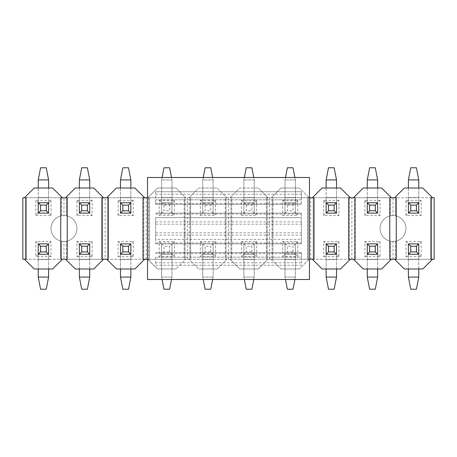 <?xml version="1.0" encoding="UTF-8"?>
<svg xmlns="http://www.w3.org/2000/svg" width="457" height="457" viewBox="0 0 457 457"><rect width="100%" height="100%" fill="white"/><g stroke="black" fill="none" stroke-linecap="round" stroke-linejoin="round"><path stroke-width="0.34" stroke-dasharray="2.29 1.71" d="M147.537 177.493L147.537 279.507L309.463 279.507L309.463 177.493L147.537 177.493M155.631 257.16L155.631 265.26L301.369 265.26L301.369 257.16L155.631 257.16L155.631 265.26L301.369 265.26L301.369 252.63L301.369 257.16L155.631 257.16M155.631 217.652L155.631 239.348L301.369 239.348L301.369 217.652L155.631 217.652L155.631 243.884L155.631 239.348L301.369 239.348L301.369 243.884L301.369 213.116L301.369 217.652L155.631 217.652M155.631 191.74L155.631 199.84L301.369 199.84L301.369 191.74L155.631 191.74L155.631 204.37L155.631 199.84L301.369 199.84L301.369 204.37L301.369 191.74L155.631 191.74M301.369 252.63L155.631 252.63L301.369 252.63M155.631 213.116L301.369 213.116L155.631 213.116M155.631 243.884L301.369 243.884L155.631 243.884M155.631 204.37L301.369 204.37L155.631 204.37M408.404 268.984L408.404 254.246L418.766 254.246L418.766 259.427L418.766 243.884L408.404 243.884L408.404 277.079L418.766 277.079L418.766 259.427L418.766 268.984M418.766 277.079L416.418 289.224L410.752 289.224L408.404 277.079M367.274 268.984L367.274 254.246L377.636 254.246L377.636 259.427L377.636 243.884L367.274 243.884L367.274 277.079L377.636 277.079L377.636 259.427L377.636 268.984M377.636 277.079L375.288 289.224L369.622 289.224L367.274 277.079M326.144 268.984L326.144 254.246L336.506 254.246L336.506 259.427L336.506 243.884L326.144 243.884L326.144 277.079L336.506 277.079L336.506 259.427L336.506 268.984M336.506 277.079L334.158 289.224L328.492 289.224L326.144 277.079M293.028 251.898L293.028 246.232L287.362 246.232L287.362 251.898L293.028 251.898L295.376 254.246L295.376 243.884L293.028 246.232M287.362 251.898L285.014 254.246L295.376 254.246L295.376 277.079L295.376 243.884L285.014 243.884L287.362 246.232M282.586 241.456L285.014 243.884L285.014 254.246L295.376 254.246L295.376 243.884L285.014 243.884L285.014 277.079L285.014 243.884L285.014 254.246L295.376 254.246L297.804 256.674L297.804 241.456L282.586 241.456L282.586 256.674L297.804 256.674M294.908 279.507L295.376 277.079L285.014 277.079L285.482 279.507M287.362 289.224L285.014 277.079L295.376 277.079L293.028 289.224L287.362 289.224M251.898 251.898L251.898 246.232L246.232 246.232L246.232 251.898L251.898 251.898L254.246 254.246L254.246 243.884L251.898 246.232M246.232 251.898L243.884 254.246L254.246 254.246L254.246 277.079L254.246 243.884L243.884 243.884L246.232 246.232M241.456 241.456L243.884 243.884L243.884 254.246L254.246 254.246L254.246 243.884L243.884 243.884L243.884 277.079L243.884 243.884L243.884 254.246L254.246 254.246L256.674 256.674L256.674 241.456L241.456 241.456L241.456 256.674L256.674 256.674M253.778 279.507L254.246 277.079L243.884 277.079L244.352 279.507M246.232 289.224L243.884 277.079L254.246 277.079L251.898 289.224L246.232 289.224M210.768 251.898L210.768 246.232L205.102 246.232L205.102 251.898L210.768 251.898L213.116 254.246L213.116 243.884L210.768 246.232M205.102 251.898L202.754 254.246L213.116 254.246L213.116 277.079L213.116 243.884L202.754 243.884L205.102 246.232M200.326 241.456L202.754 243.884L202.754 254.246L213.116 254.246L213.116 243.884L202.754 243.884L202.754 277.079L202.754 243.884L202.754 254.246L213.116 254.246L215.544 256.674L215.544 241.456L200.326 241.456L200.326 256.674L215.544 256.674M212.648 279.507L213.116 277.079L202.754 277.079L203.222 279.507M205.102 289.224L202.754 277.079L213.116 277.079L210.768 289.224L205.102 289.224M169.638 251.898L169.638 246.232L163.972 246.232L163.972 251.898L169.638 251.898L171.986 254.246L171.986 243.884L169.638 246.232M163.972 251.898L161.624 254.246L171.986 254.246L171.986 277.079L171.986 243.884L161.624 243.884L163.972 246.232M159.196 241.456L161.624 243.884L161.624 254.246L171.986 254.246L171.986 243.884L161.624 243.884L161.624 277.079L161.624 243.884L161.624 254.246L171.986 254.246L174.414 256.674L174.414 241.456L159.196 241.456L159.196 256.674L174.414 256.674M171.518 279.507L171.986 277.079L161.624 277.079L162.092 279.507M163.972 289.224L161.624 277.079L171.986 277.079L169.638 289.224L163.972 289.224M120.494 268.984L120.494 254.246L130.856 254.246L130.856 259.427L130.856 243.884L120.494 243.884L120.494 277.079L130.856 277.079L130.856 259.427L130.856 268.984M130.856 277.079L128.508 289.224L122.842 289.224L120.494 277.079M79.364 268.984L79.364 254.246L89.726 254.246L89.726 259.427L89.726 243.884L79.364 243.884L79.364 277.079L89.726 277.079L89.726 259.427L89.726 268.984M89.726 277.079L87.378 289.224L81.712 289.224L79.364 277.079M38.234 268.984L38.234 254.246L48.596 254.246L48.596 259.427L48.596 243.884L38.234 243.884L38.234 277.079L48.596 277.079L48.596 259.427L48.596 268.984M48.596 277.079L46.248 289.224L40.582 289.224L38.234 277.079M418.766 188.016L418.766 202.754L408.404 202.754L408.404 197.573L408.404 213.116L418.766 213.116L418.766 179.921L408.404 179.921L408.404 197.573L408.404 188.016M408.404 179.921L410.752 167.776L416.418 167.776L418.766 179.921M377.636 188.016L377.636 202.754L367.274 202.754L367.274 197.573L367.274 213.116L377.636 213.116L377.636 179.921L367.274 179.921L367.274 197.573L367.274 188.016M367.274 179.921L369.622 167.776L375.288 167.776L377.636 179.921M336.506 188.016L336.506 202.754L326.144 202.754L326.144 197.573L326.144 213.116L336.506 213.116L336.506 179.921L326.144 179.921L326.144 197.573L326.144 188.016M326.144 179.921L328.492 167.776L334.158 167.776L336.506 179.921M287.362 205.102L287.362 210.768L293.028 210.768L293.028 205.102L287.362 205.102L285.014 202.754L285.014 213.116L287.362 210.768M293.028 205.102L295.376 202.754L285.014 202.754L285.014 179.921L285.014 213.116L295.376 213.116L293.028 210.768M297.804 200.326L295.376 202.754L295.376 213.116L285.014 213.116L295.376 213.116L295.376 179.921L295.376 213.116L285.014 213.116L285.014 202.754L295.376 202.754L285.014 202.754L285.014 213.116L282.586 215.544L297.804 215.544L297.804 200.326L282.586 200.326L282.586 215.544M285.482 177.493L285.014 179.921L295.376 179.921L294.908 177.493M293.028 167.776L295.376 179.921L285.014 179.921L287.362 167.776L293.028 167.776M246.232 205.102L246.232 210.768L251.898 210.768L251.898 205.102L246.232 205.102L243.884 202.754L243.884 213.116L246.232 210.768M251.898 205.102L254.246 202.754L243.884 202.754L243.884 179.921L243.884 213.116L254.246 213.116L251.898 210.768M256.674 200.326L254.246 202.754L254.246 213.116L243.884 213.116L254.246 213.116L254.246 179.921L254.246 213.116L243.884 213.116L243.884 202.754L254.246 202.754L243.884 202.754L243.884 213.116L241.456 215.544L256.674 215.544L256.674 200.326L241.456 200.326L241.456 215.544M244.352 177.493L243.884 179.921L254.246 179.921L253.778 177.493M251.898 167.776L254.246 179.921L243.884 179.921L246.232 167.776L251.898 167.776M205.102 205.102L205.102 210.768L210.768 210.768L210.768 205.102L205.102 205.102L202.754 202.754L202.754 213.116L205.102 210.768M210.768 205.102L213.116 202.754L202.754 202.754L202.754 179.921L202.754 213.116L213.116 213.116L210.768 210.768M215.544 200.326L213.116 202.754L213.116 213.116L202.754 213.116L213.116 213.116L213.116 179.921L213.116 213.116L202.754 213.116L202.754 202.754L213.116 202.754L202.754 202.754L202.754 213.116L200.326 215.544L215.544 215.544L215.544 200.326L200.326 200.326L200.326 215.544M203.222 177.493L202.754 179.921L213.116 179.921L212.648 177.493M210.768 167.776L213.116 179.921L202.754 179.921L205.102 167.776L210.768 167.776M163.972 205.102L163.972 210.768L169.638 210.768L169.638 205.102L163.972 205.102L161.624 202.754L161.624 213.116L163.972 210.768M169.638 205.102L171.986 202.754L161.624 202.754L161.624 179.921L161.624 213.116L171.986 213.116L169.638 210.768M174.414 200.326L171.986 202.754L171.986 213.116L161.624 213.116L171.986 213.116L171.986 179.921L171.986 213.116L161.624 213.116L161.624 202.754L171.986 202.754L161.624 202.754L161.624 213.116L159.196 215.544L174.414 215.544L174.414 200.326L159.196 200.326L159.196 215.544M162.092 177.493L161.624 179.921L171.986 179.921L171.518 177.493M169.638 167.776L171.986 179.921L161.624 179.921L163.972 167.776L169.638 167.776M130.856 188.016L130.856 202.754L120.494 202.754L120.494 197.573L120.494 213.116L130.856 213.116L130.856 179.921L120.494 179.921L120.494 197.573L120.494 188.016M120.494 179.921L122.842 167.776L128.508 167.776L130.856 179.921M89.726 188.016L89.726 202.754L79.364 202.754L79.364 197.573L79.364 213.116L89.726 213.116L89.726 179.921L79.364 179.921L79.364 197.573L79.364 188.016M79.364 179.921L81.712 167.776L87.378 167.776L89.726 179.921M48.596 188.016L48.596 202.754L38.234 202.754L38.234 197.573L38.234 213.116L48.596 213.116L48.596 179.921L38.234 179.921L38.234 197.573L38.234 188.016M38.234 179.921L40.582 167.776L46.248 167.776L48.596 179.921M35.806 241.456L38.234 243.884L38.234 254.246L38.234 243.884L48.596 243.884L48.596 254.246L38.234 254.246L35.806 256.674L51.024 256.674L51.024 241.456L35.806 241.456L35.806 256.674M38.234 202.754L48.596 202.754L48.596 213.116L38.234 213.116L38.234 202.754L38.234 213.116L35.806 215.544L35.806 200.326L38.234 202.754L48.596 202.754L51.024 200.326L35.806 200.326M61.552 241.222L61.552 259.268L25.278 259.268L25.278 197.732L61.552 197.732L61.552 215.778A12.956 12.956 0 0 0 61.552 241.222L61.552 260.079L61.552 259.268L25.278 259.268L25.278 260.079L25.278 196.921L25.278 197.732L61.552 197.732L61.552 196.921L61.552 215.778L63.98 215.544L63.98 197.732L62.363 197.732L52.646 188.016L34.184 188.016L24.467 197.732L22.85 197.732L22.85 259.268L24.467 259.268L34.184 268.984L52.646 268.984L62.363 259.268L63.98 259.268L63.98 241.456L61.552 241.222M35.806 215.544L51.024 215.544L51.024 200.326M38.234 254.246L48.596 254.246L51.024 256.674M51.024 241.456L48.596 243.884L48.596 254.246M48.596 243.884L38.234 243.884M51.024 215.544L48.596 213.116L48.596 202.754M48.596 213.116L38.234 213.116M103.493 259.268L105.11 259.268L105.11 197.732L101.871 197.732L101.871 259.268L103.493 259.268L93.776 268.984L75.314 268.984L66.408 260.079L66.408 241.222L66.408 260.079L65.597 259.268L67.219 259.268L67.219 197.732L65.597 197.732L66.408 196.921L66.408 215.778A12.956 12.956 0 0 1 76.936 228.5A12.956 12.956 0 0 0 63.98 215.544A12.956 12.956 0 0 0 51.024 228.5A12.956 12.956 0 0 0 63.98 241.456A12.956 12.956 0 0 0 76.936 228.5A12.956 12.956 0 0 0 63.98 215.544A12.956 12.956 0 0 0 51.024 228.5A12.956 12.956 0 0 0 63.98 241.456A12.956 12.956 0 0 0 76.936 228.5A12.956 12.956 0 0 1 66.408 241.222L63.98 241.456M65.597 197.732L63.98 197.732M65.597 259.268L63.98 259.268M103.493 197.732L102.682 196.921L102.682 260.079L102.682 197.732L66.408 197.732L66.408 215.778L63.98 215.544M24.467 259.268L26.089 259.268L26.089 197.732L24.467 197.732M62.363 197.732L60.741 197.732L60.741 259.268L62.363 259.268M105.11 259.268L108.349 259.268L108.349 197.732L106.727 197.732L116.444 188.016L134.906 188.016L144.623 197.732L143.001 197.732L143.001 259.268L149.479 259.268L149.479 197.732L147.537 197.732M147.537 259.268L157.574 268.984L148.668 260.079L148.668 259.268L184.942 259.268L184.942 196.921L176.036 188.016L185.753 197.732L184.131 197.732L184.131 259.268L190.609 259.268L190.609 197.732L185.753 197.732L184.942 196.921L184.942 260.079L185.753 259.268L188.987 259.268L198.704 268.984L189.798 260.079L189.798 259.268L226.072 259.268L226.072 196.921L217.166 188.016L226.883 197.732L225.261 197.732L225.261 259.268L231.739 259.268L231.739 197.732L226.883 197.732L226.072 196.921L226.072 260.079L226.883 259.268L230.117 259.268L239.834 268.984L230.928 260.079L230.928 259.268L267.202 259.268L267.202 196.921L258.296 188.016L268.013 197.732L266.391 197.732L266.391 259.268L272.869 259.268L272.869 197.732L268.013 197.732L267.202 196.921L267.202 260.079L268.013 259.268L271.247 259.268L280.964 268.984L272.058 260.079L272.058 259.268L308.332 259.268L308.332 196.921L299.426 188.016L309.143 197.732L307.521 197.732L307.521 259.268L309.463 259.268M309.463 197.732L307.521 197.732L307.521 259.268L313.999 259.268L313.999 197.732L312.377 197.732L322.094 188.016L340.556 188.016L350.273 197.732L348.651 197.732L348.651 259.268L355.129 259.268L355.129 197.732L353.507 197.732L363.224 188.016L381.686 188.016L391.403 197.732L389.781 197.732L389.781 259.268L396.259 259.268L396.259 197.732L394.637 197.732L404.354 188.016L422.816 188.016L432.533 197.732L430.911 197.732L430.911 259.268L434.15 259.268L434.15 197.732L432.533 197.732M394.637 259.268L404.354 268.984L422.816 268.984L432.533 259.268M431.722 260.079L431.722 196.921L431.722 197.732L395.448 197.732L395.448 196.921L395.448 215.778L395.448 197.732L431.722 197.732L431.722 260.079M393.02 259.268L393.02 241.456L395.448 241.222L395.448 260.079L395.448 259.268L431.722 259.268L395.448 259.268L395.448 241.222A12.956 12.956 0 0 0 395.448 215.778L393.02 215.544L393.02 197.732L391.403 197.732M405.976 256.674L421.194 256.674L421.194 241.456L405.976 241.456L405.976 256.674L408.404 254.246L418.766 254.246L421.194 256.674M421.194 200.326L405.976 200.326L405.976 215.544L421.194 215.544L421.194 200.326L418.766 202.754L418.766 213.116L408.404 213.116L408.404 202.754L418.766 202.754L408.404 202.754L408.404 213.116L405.976 215.544M405.976 241.456L408.404 243.884L408.404 254.246L418.766 254.246L418.766 243.884L421.194 241.456M418.766 254.246L418.766 243.884L408.404 243.884L408.404 254.246M418.766 243.884L408.404 243.884M405.976 200.326L408.404 202.754M418.766 202.754L418.766 213.116L421.194 215.544M408.404 213.116L418.766 213.116M393.02 197.732L394.637 197.732M353.507 259.268L363.224 268.984L381.686 268.984L391.403 259.268M354.318 260.079L354.318 259.268L390.592 259.268L390.592 241.222A12.956 12.956 0 0 1 380.064 228.5A12.956 12.956 0 0 0 393.02 241.456A12.956 12.956 0 0 0 405.976 228.5A12.956 12.956 0 0 0 393.02 215.544A12.956 12.956 0 0 0 380.064 228.5A12.956 12.956 0 0 0 393.02 241.456A12.956 12.956 0 0 0 405.976 228.5A12.956 12.956 0 0 0 393.02 215.544A12.956 12.956 0 0 0 380.064 228.5A12.956 12.956 0 0 1 390.592 215.778L390.592 197.732L354.318 197.732L354.318 196.921L354.318 260.079M393.02 241.456L390.592 241.222L390.592 260.079L390.592 259.268L354.318 259.268L354.318 197.732L390.592 197.732L390.592 196.921L390.592 215.778L393.02 215.544M364.846 256.674L380.064 256.674L380.064 241.456L364.846 241.456L364.846 256.674L367.274 254.246L377.636 254.246L380.064 256.674M380.064 200.326L364.846 200.326L364.846 215.544L380.064 215.544L380.064 200.326L377.636 202.754L377.636 213.116L367.274 213.116L367.274 202.754L377.636 202.754L367.274 202.754L367.274 213.116L364.846 215.544M364.846 241.456L367.274 243.884L367.274 254.246L377.636 254.246L377.636 243.884L380.064 241.456M377.636 254.246L377.636 243.884L367.274 243.884L367.274 254.246M377.636 243.884L367.274 243.884M364.846 200.326L367.274 202.754M377.636 202.754L377.636 213.116L380.064 215.544M367.274 213.116L377.636 213.116M351.89 259.268L351.89 197.732L353.507 197.732M351.89 197.732L350.273 197.732M312.377 259.268L322.094 268.984L340.556 268.984L350.273 259.268M349.462 260.079L349.462 196.921L349.462 197.732L313.188 197.732L313.188 196.921L313.188 260.079L313.188 259.268L349.462 259.268L349.462 197.732L313.188 197.732L313.188 259.268L349.462 259.268L349.462 260.079M338.934 200.326L323.716 200.326L323.716 215.544L338.934 215.544L338.934 200.326L336.506 202.754L336.506 213.116L326.144 213.116L326.144 202.754L336.506 202.754L326.144 202.754L326.144 213.116L323.716 215.544M323.716 256.674L338.934 256.674L338.934 241.456L323.716 241.456L323.716 256.674L326.144 254.246L336.506 254.246L338.934 256.674M323.716 241.456L326.144 243.884L326.144 254.246L336.506 254.246L336.506 243.884L338.934 241.456M336.506 254.246L336.506 243.884L326.144 243.884L326.144 254.246M336.506 243.884L326.144 243.884M323.716 200.326L326.144 202.754M336.506 202.754L336.506 213.116L338.934 215.544M326.144 213.116L336.506 213.116M310.76 259.268L310.76 197.732L312.377 197.732M310.76 197.732L309.143 197.732L308.332 196.921L308.332 260.079L309.143 259.268L299.426 268.984L308.332 260.079L308.332 259.268L272.058 259.268L272.058 196.921L280.964 188.016L299.426 188.016L280.964 188.016L271.247 197.732L272.869 197.732L272.869 259.268L271.247 259.268L272.058 260.079L272.058 196.921L271.247 197.732L266.391 197.732L266.391 259.268L268.013 259.268L258.296 268.984L267.202 260.079L267.202 259.268L230.928 259.268L230.928 196.921L239.834 188.016L258.296 188.016L239.834 188.016L230.117 197.732L231.739 197.732L231.739 259.268L230.117 259.268L230.928 260.079L230.928 196.921L230.117 197.732L225.261 197.732L225.261 259.268L226.883 259.268L217.166 268.984L226.072 260.079L226.072 259.268L189.798 259.268L189.798 196.921L198.704 188.016L217.166 188.016L198.704 188.016L188.987 197.732L190.609 197.732L190.609 259.268L188.987 259.268L189.798 260.079L189.798 196.921L188.987 197.732L184.131 197.732L184.131 259.268L185.753 259.268L176.036 268.984L184.942 260.079L184.942 259.268L148.668 259.268L148.668 196.921L157.574 188.016L176.036 188.016L157.574 188.016L147.857 197.732L149.479 197.732L149.479 259.268L147.857 259.268L148.668 260.079L148.668 196.921L147.857 197.732L144.623 197.732M299.426 268.984L280.964 268.984L299.426 268.984M308.332 197.732L272.058 197.732L308.332 197.732M297.804 241.456L295.376 243.884L295.376 254.246L285.014 254.246L282.586 256.674M295.376 243.884L285.014 243.884L295.376 243.884M282.586 200.326L285.014 202.754L295.376 202.754L295.376 213.116L297.804 215.544M269.63 259.268L269.63 197.732M258.296 268.984L239.834 268.984L258.296 268.984M267.202 197.732L230.928 197.732L267.202 197.732M256.674 241.456L254.246 243.884L254.246 254.246L243.884 254.246L241.456 256.674M254.246 243.884L243.884 243.884L254.246 243.884M241.456 200.326L243.884 202.754L254.246 202.754L254.246 213.116L256.674 215.544M228.5 259.268L228.5 197.732M217.166 268.984L198.704 268.984L217.166 268.984M226.072 197.732L189.798 197.732L226.072 197.732M215.544 241.456L213.116 243.884L213.116 254.246L202.754 254.246L200.326 256.674M213.116 243.884L202.754 243.884L213.116 243.884M200.326 200.326L202.754 202.754L213.116 202.754L213.116 213.116L215.544 215.544M187.37 259.268L187.37 197.732M176.036 268.984L157.574 268.984L176.036 268.984M184.942 197.732L148.668 197.732L184.942 197.732M174.414 241.456L171.986 243.884L171.986 254.246L161.624 254.246L159.196 256.674M171.986 243.884L161.624 243.884L171.986 243.884M159.196 200.326L161.624 202.754L171.986 202.754L171.986 213.116L174.414 215.544M146.24 259.268L146.24 197.732M106.727 259.268L116.444 268.984L134.906 268.984L144.623 259.268M143.812 260.079L143.812 196.921L143.812 197.732L107.538 197.732L107.538 196.921L107.538 260.079L107.538 259.268L143.812 259.268L143.812 197.732L107.538 197.732L107.538 259.268L143.812 259.268L143.812 260.079M133.284 200.326L118.066 200.326L118.066 215.544L133.284 215.544L133.284 200.326L130.856 202.754L130.856 213.116L120.494 213.116L120.494 202.754L130.856 202.754L120.494 202.754L120.494 213.116L118.066 215.544M118.066 256.674L133.284 256.674L133.284 241.456L118.066 241.456L118.066 256.674L120.494 254.246L130.856 254.246L133.284 256.674M118.066 241.456L120.494 243.884L120.494 254.246L130.856 254.246L130.856 243.884L133.284 241.456M130.856 254.246L130.856 243.884L120.494 243.884L120.494 254.246M130.856 243.884L120.494 243.884M118.066 200.326L120.494 202.754M130.856 202.754L130.856 213.116L133.284 215.544M120.494 213.116L130.856 213.116M105.11 197.732L106.727 197.732M102.682 196.921L93.776 188.016L75.314 188.016L66.408 196.921L66.408 197.732L102.682 197.732L102.682 196.921M66.408 259.268L102.682 259.268L66.408 259.268M92.154 200.326L76.936 200.326L76.936 215.544L92.154 215.544L92.154 200.326L89.726 202.754L89.726 213.116L79.364 213.116L79.364 202.754L89.726 202.754L79.364 202.754L79.364 213.116L76.936 215.544M76.936 256.674L92.154 256.674L92.154 241.456L76.936 241.456L76.936 256.674L79.364 254.246L89.726 254.246L92.154 256.674M76.936 241.456L79.364 243.884L79.364 254.246L89.726 254.246L89.726 243.884L92.154 241.456M89.726 254.246L89.726 243.884L79.364 243.884L79.364 254.246M89.726 243.884L79.364 243.884M76.936 200.326L79.364 202.754M89.726 202.754L89.726 213.116L92.154 215.544M79.364 213.116L89.726 213.116M301.369 253.578L155.631 253.578M301.369 262.769L155.631 262.769M155.631 214.065L301.369 214.065M155.631 221.885L301.369 221.885M155.631 224.176L301.369 224.176M155.631 232.824L301.369 232.824M155.631 235.115L301.369 235.115M155.631 242.935L301.369 242.935M155.631 194.231L301.369 194.231M155.631 203.422L301.369 203.422M418.766 259.427L408.404 259.427L418.766 259.427M377.636 259.427L367.274 259.427L377.636 259.427M336.506 259.427L326.144 259.427L336.506 259.427M295.376 259.427L285.014 259.427L295.376 259.427M254.246 259.427L243.884 259.427L254.246 259.427M213.116 259.427L202.754 259.427L213.116 259.427M171.986 259.427L161.624 259.427L171.986 259.427M130.856 259.427L120.494 259.427L130.856 259.427M89.726 259.427L79.364 259.427L89.726 259.427M48.596 259.427L38.234 259.427L48.596 259.427M408.404 197.573L418.766 197.573L408.404 197.573M367.274 197.573L377.636 197.573L367.274 197.573M326.144 197.573L336.506 197.573L326.144 197.573M285.014 197.573L295.376 197.573L285.014 197.573M243.884 197.573L254.246 197.573L243.884 197.573M202.754 197.573L213.116 197.573L202.754 197.573M161.624 197.573L171.986 197.573L161.624 197.573M120.494 197.573L130.856 197.573L120.494 197.573M79.364 197.573L89.726 197.573L79.364 197.573M38.234 197.573L48.596 197.573L38.234 197.573"/><path stroke-width="0.69" d="M147.537 279.507L147.537 177.493L309.463 177.493L309.463 279.507L147.537 279.507M416.418 251.898L416.418 246.232L410.752 246.232L410.752 251.898L416.418 251.898L418.766 254.246L418.766 243.884L416.418 246.232M410.752 251.898L408.404 254.246L418.766 254.246M418.766 243.884L408.404 243.884L410.752 246.232M418.766 268.984L418.766 277.079L408.404 277.079L408.404 268.984M408.404 254.246L408.404 243.884M418.766 277.079L416.418 289.224L410.752 289.224L408.404 277.079M375.288 251.898L375.288 246.232L369.622 246.232L369.622 251.898L375.288 251.898L377.636 254.246L377.636 243.884L375.288 246.232M369.622 251.898L367.274 254.246L377.636 254.246M377.636 243.884L367.274 243.884L369.622 246.232M377.636 268.984L377.636 277.079L367.274 277.079L367.274 268.984M367.274 254.246L367.274 243.884M377.636 277.079L375.288 289.224L369.622 289.224L367.274 277.079M334.158 251.898L334.158 246.232L328.492 246.232L328.492 251.898L334.158 251.898L336.506 254.246L336.506 243.884L334.158 246.232M328.492 251.898L326.144 254.246L336.506 254.246M336.506 243.884L326.144 243.884L328.492 246.232M336.506 268.984L336.506 277.079L326.144 277.079L326.144 268.984M326.144 254.246L326.144 243.884M336.506 277.079L334.158 289.224L328.492 289.224L326.144 277.079M294.908 279.507L293.028 289.224L287.362 289.224L285.482 279.507M253.778 279.507L251.898 289.224L246.232 289.224L244.352 279.507M212.648 279.507L210.768 289.224L205.102 289.224L203.222 279.507M171.518 279.507L169.638 289.224L163.972 289.224L162.092 279.507M128.508 251.898L128.508 246.232L122.842 246.232L122.842 251.898L128.508 251.898L130.856 254.246L130.856 243.884L128.508 246.232M122.842 251.898L120.494 254.246L130.856 254.246M130.856 243.884L120.494 243.884L122.842 246.232M130.856 268.984L130.856 277.079L120.494 277.079L120.494 268.984M120.494 254.246L120.494 243.884M130.856 277.079L128.508 289.224L122.842 289.224L120.494 277.079M87.378 251.898L87.378 246.232L81.712 246.232L81.712 251.898L87.378 251.898L89.726 254.246L89.726 243.884L87.378 246.232M81.712 251.898L79.364 254.246L89.726 254.246M89.726 243.884L79.364 243.884L81.712 246.232M89.726 268.984L89.726 277.079L79.364 277.079L79.364 268.984M79.364 254.246L79.364 243.884M89.726 277.079L87.378 289.224L81.712 289.224L79.364 277.079M46.248 251.898L46.248 246.232L40.582 246.232L40.582 251.898L46.248 251.898L48.596 254.246L48.596 243.884L46.248 246.232M40.582 251.898L38.234 254.246L48.596 254.246M48.596 243.884L38.234 243.884L40.582 246.232M48.596 268.984L48.596 277.079L38.234 277.079L38.234 268.984M38.234 254.246L38.234 243.884M48.596 277.079L46.248 289.224L40.582 289.224L38.234 277.079M410.752 205.102L410.752 210.768L416.418 210.768L416.418 205.102L410.752 205.102L408.404 202.754L408.404 213.116L410.752 210.768M416.418 205.102L418.766 202.754L408.404 202.754M408.404 213.116L418.766 213.116L416.418 210.768M408.404 188.016L408.404 179.921L418.766 179.921L418.766 188.016M418.766 202.754L418.766 213.116M408.404 179.921L410.752 167.776L416.418 167.776L418.766 179.921M369.622 205.102L369.622 210.768L375.288 210.768L375.288 205.102L369.622 205.102L367.274 202.754L367.274 213.116L369.622 210.768M375.288 205.102L377.636 202.754L367.274 202.754M367.274 213.116L377.636 213.116L375.288 210.768M367.274 188.016L367.274 179.921L377.636 179.921L377.636 188.016M377.636 202.754L377.636 213.116M367.274 179.921L369.622 167.776L375.288 167.776L377.636 179.921M328.492 205.102L328.492 210.768L334.158 210.768L334.158 205.102L328.492 205.102L326.144 202.754L326.144 213.116L328.492 210.768M334.158 205.102L336.506 202.754L326.144 202.754M326.144 213.116L336.506 213.116L334.158 210.768M326.144 188.016L326.144 179.921L336.506 179.921L336.506 188.016M336.506 202.754L336.506 213.116M326.144 179.921L328.492 167.776L334.158 167.776L336.506 179.921M285.482 177.493L287.362 167.776L293.028 167.776L294.908 177.493M244.352 177.493L246.232 167.776L251.898 167.776L253.778 177.493M203.222 177.493L205.102 167.776L210.768 167.776L212.648 177.493M162.092 177.493L163.972 167.776L169.638 167.776L171.518 177.493M122.842 205.102L122.842 210.768L128.508 210.768L128.508 205.102L122.842 205.102L120.494 202.754L120.494 213.116L122.842 210.768M128.508 205.102L130.856 202.754L120.494 202.754M120.494 213.116L130.856 213.116L128.508 210.768M120.494 188.016L120.494 179.921L130.856 179.921L130.856 188.016M130.856 202.754L130.856 213.116M120.494 179.921L122.842 167.776L128.508 167.776L130.856 179.921M81.712 205.102L81.712 210.768L87.378 210.768L87.378 205.102L81.712 205.102L79.364 202.754L79.364 213.116L81.712 210.768M87.378 205.102L89.726 202.754L79.364 202.754M79.364 213.116L89.726 213.116L87.378 210.768M79.364 188.016L79.364 179.921L89.726 179.921L89.726 188.016M89.726 202.754L89.726 213.116M79.364 179.921L81.712 167.776L87.378 167.776L89.726 179.921M40.582 205.102L40.582 210.768L46.248 210.768L46.248 205.102L40.582 205.102L38.234 202.754L38.234 213.116L40.582 210.768M46.248 205.102L48.596 202.754L38.234 202.754M38.234 213.116L48.596 213.116L46.248 210.768M38.234 188.016L38.234 179.921L48.596 179.921L48.596 188.016M48.596 202.754L48.596 213.116M38.234 179.921L40.582 167.776L46.248 167.776L48.596 179.921M24.467 259.268L34.184 268.984L52.646 268.984L62.363 259.268L60.741 259.268L60.741 197.732L62.363 197.732L52.646 188.016L34.184 188.016L24.467 197.732L26.089 197.732L26.089 259.268L22.85 259.268L22.85 197.732L24.467 197.732M62.363 197.732L67.219 197.732L67.219 259.268L62.363 259.268M147.537 197.732L144.623 197.732L134.906 188.016L116.444 188.016L106.727 197.732L101.871 197.732L101.871 259.268L106.727 259.268L116.444 268.984L134.906 268.984L144.623 259.268L147.537 259.268M309.463 259.268L312.377 259.268L322.094 268.984L340.556 268.984L350.273 259.268L353.507 259.268L363.224 268.984L381.686 268.984L391.403 259.268L394.637 259.268L404.354 268.984L422.816 268.984L432.533 259.268L434.15 259.268L434.15 197.732L430.911 197.732L430.911 259.268L432.533 259.268M432.533 197.732L422.816 188.016L404.354 188.016L394.637 197.732L391.403 197.732L381.686 188.016L363.224 188.016L353.507 197.732L350.273 197.732L340.556 188.016L322.094 188.016L312.377 197.732L309.463 197.732M394.637 197.732L396.259 197.732L396.259 259.268L394.637 259.268M391.403 197.732L389.781 197.732L389.781 259.268L391.403 259.268M353.507 197.732L355.129 197.732L355.129 259.268L353.507 259.268M350.273 197.732L348.651 197.732L348.651 259.268L350.273 259.268M312.377 197.732L313.999 197.732L313.999 259.268L312.377 259.268M144.623 197.732L143.001 197.732L143.001 259.268L144.623 259.268M106.727 197.732L108.349 197.732L108.349 259.268L106.727 259.268M65.597 197.732L75.314 188.016L93.776 188.016L103.493 197.732M103.493 259.268L93.776 268.984L75.314 268.984L65.597 259.268"/></g></svg>
